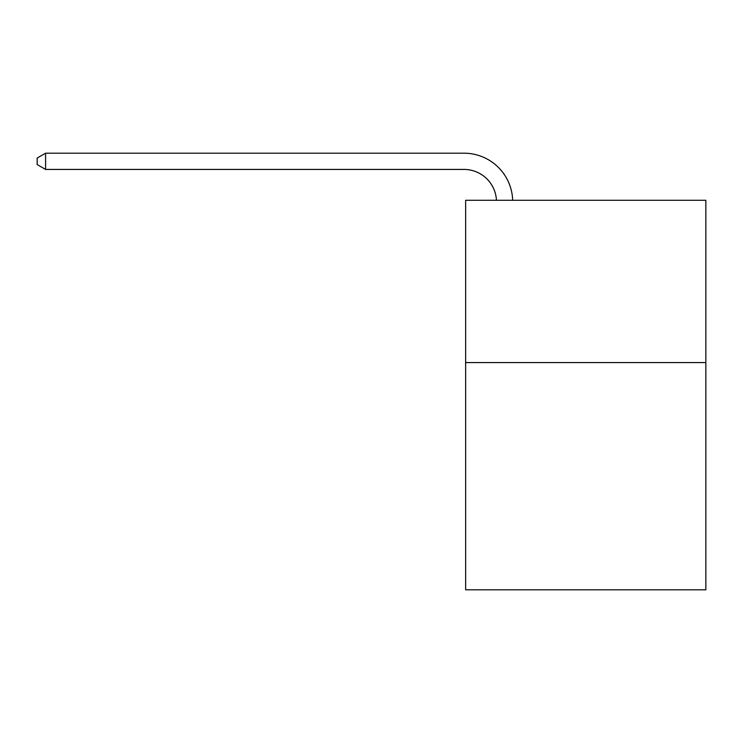 <?xml version="1.0" encoding="UTF-8"?>
<svg xmlns="http://www.w3.org/2000/svg" width="743" height="743" viewBox="0 0 743 743"><rect width="100%" height="100%" fill="white"/><g stroke="black" fill="none" stroke-linecap="round" stroke-linejoin="round"><path stroke-width="1.11" d="M705.85 362.575L705.85 589.803L465.638 589.803L465.638 200.266L705.85 200.266L705.85 362.575L465.638 362.575M496.435 200.266A32.46 32.46 -145.9 0 0 464.013 169.432L45.592 169.432L37.15 164.556L37.15 158.064L45.592 153.197L464.013 153.197A48.694 48.694 34.1 0 1 512.679 200.266M45.592 153.197L45.592 169.432"/></g></svg>

